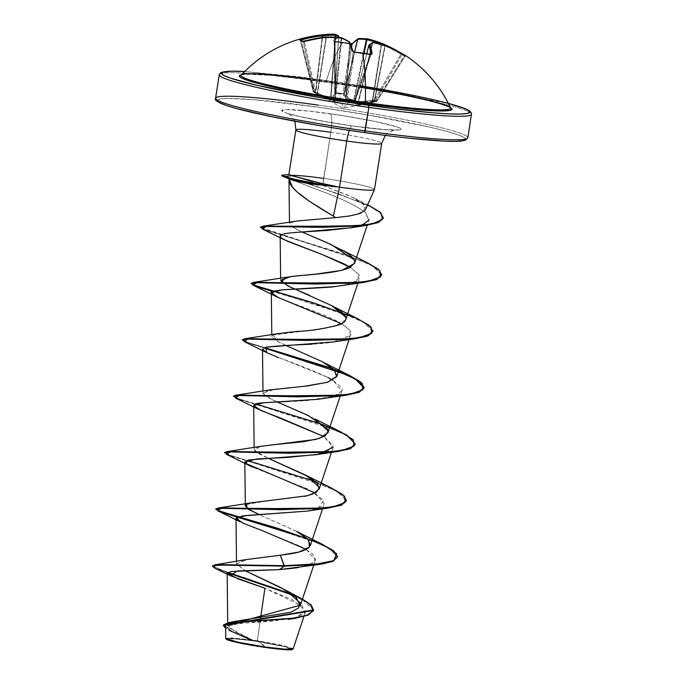 <?xml version="1.0" encoding="UTF-8"?>
<svg xmlns="http://www.w3.org/2000/svg" width="684" height="684" viewBox="0 0 684 684"><rect width="100%" height="100%" fill="white"/><g stroke="black" fill="none" stroke-linecap="round" stroke-linejoin="round"><path stroke-width="0.51" stroke-dasharray="3.42 2.56" d="M362.392 53.053L362.263 53.446A126.608 110.851 166.8 0 0 354.286 52.548L354.466 52.044M349.49 41.886A0.958 0.752 -57.2 0 1 349.763 42.69L345.805 98.992L349.9 42.733A126.72 24.017 93 0 1 353.252 51.984L345.642 99.206L349.763 42.69A126.258 69.11 -89.8 0 0 341.769 38.518A0.958 0.787 112 0 0 341.342 37.629A0.958 0.787 -68 0 1 341.769 38.518L341.171 38.389L341.769 38.518L335.314 101.335L341.769 38.518A126.258 69.11 90.2 0 1 349.763 42.69L345.642 99.206L340.495 100.599L334.715 101.206L341.171 38.389A126.258 122.282 -120.5 0 0 326.328 37.842L326.328 37.842A126.258 122.282 59.5 0 1 341.171 38.389L334.715 101.206L317.615 93.417L326.328 37.842L317.291 93.101L325.96 37.791A126.72 122.624 137.7 0 0 304.414 41.895L303.354 42.032L314.631 92.314L315.709 92.246L304.414 41.895A126.72 122.624 -42.3 0 1 325.96 37.791L317.291 93.101L315.709 92.246L304.414 41.895L303.354 42.032A126.608 19.477 -104.7 0 0 302.593 41.45A126.608 19.477 -104.7 0 0 301.798 40.954A0.958 0.941 118.8 0 0 301.345 40.356A0.958 0.941 -61.2 0 1 301.798 40.954A126.608 19.477 -104.7 0 0 300.353 40.382A0.958 0.941 102.9 0 0 299.669 39.698A0.958 0.941 -77.1 0 1 300.353 40.382A126.608 19.477 75.3 0 1 301.798 40.954A126.608 19.477 75.3 0 1 302.593 41.45A126.608 19.477 75.3 0 1 303.354 42.032L314.631 92.314L313.195 91.519L300.353 40.382L301.063 40.057L300.498 40.27M334.895 34.2A0.958 0.941 -81.2 0 0 334.861 34.2A127.215 25.205 -85.4 0 1 337.785 35.585A0.958 0.932 -125.9 0 1 338.7 36.577L338.7 36.577A126.72 24.017 -87 0 0 334.356 41.604L335.083 41.998L335.408 92.554L334.673 92.297L334.356 41.604A126.72 24.017 93 0 1 338.7 36.577L334.963 93.041L334.356 41.604L335.083 41.998A126.608 117.896 -141.1 0 1 350.687 44.195A126.608 117.896 38.9 0 0 335.083 41.998L335.391 93.135L335.408 92.554L342.983 93.631L350.858 44.614L342.983 93.631L344.112 93.571L343.043 94.212L342.983 93.631L343.214 95.008L349.627 100.856L352.97 102.976L363.05 102.523L375.559 100.36L374.935 100.805L376.38 101.6L377.004 101.146L376.362 100.839L376.38 101.6L365.752 104.011L357.655 105.233L356.826 105.191L355.176 103.224L354.115 101.223L354.637 100.591L346.985 99.505L342.145 101.258L335.271 102.155L325.858 98.359L313.648 92.118L323.156 96.871L331.133 99.881L335.639 94.247L335.391 93.135L339.204 93.776L343.231 108.269L350.789 100.146L343.231 108.269L339.204 93.776L343.043 94.212A0.958 0.864 167.9 0 0 344.112 93.571L354.526 52.052L344.283 94.358L353.201 102.07L363.52 53.096L353.201 102.07L369.77 100.822M355.064 100.539L368.821 45.409A126.258 23.418 -75.2 0 1 372.344 42.844L357.612 104.49L355.064 100.539A0.958 0.915 155 0 1 354.115 101.223A0.958 0.915 -25 0 0 355.064 100.539L355.594 99.873A0.958 0.898 -133 0 1 354.637 100.591L354.175 101.027A0.958 0.898 47 0 0 354.859 100.805L366.752 53.617L355.124 100.317A0.958 0.898 -133 0 1 354.175 101.027L356.826 105.191L357.655 105.233L376.397 101.6L376.362 100.839L376.38 101.6A0.958 0.932 103.6 0 0 376.995 101.146L404.851 56.404L404.253 56.037L376.362 100.839L374.567 101.215L385.143 46.17A126.72 122.624 -42.3 0 1 404.253 56.037L376.362 100.839L377.012 101.172L404.851 56.404A126.608 26.522 -59 0 0 401.85 54.763L375.567 100.36L376.858 101.121M241.101 75.12C241.495 72.991 280.329 74.941 325.926 81.772C385.981 89.775 451.44 104.78 450.602 107.927A106.071 7.712 8.9 0 0 326.319 81.08A127.677 25.103 98.1 0 1 342.864 42.246A127.566 118.785 -141.1 0 1 350.405 43.545M367.274 38.783A0.958 0.795 -82.2 0 1 367.385 38.808A127.215 71.247 -77.9 0 0 358.715 38.552A0.958 0.923 60.1 0 0 358.348 38.535A0.958 0.923 -119.9 0 1 358.715 38.552A127.677 25.812 -76.8 0 0 353.115 43.434A0.958 0.881 41.3 0 0 352.269 43.682A0.958 0.881 -138.7 0 1 353.115 43.434L350.824 43.631L353.115 43.434L358.715 38.552A127.215 71.247 102.1 0 1 367.385 38.808A127.215 124.821 103.6 0 1 381.732 43.306L372.797 100.249L374.576 99.864L400.901 54.198A126.72 124.232 94.3 0 0 381.561 44.203L381.193 44.152A126.258 123.881 -76.4 0 0 379.885 43.656A126.258 123.881 103.6 0 1 381.193 44.152L372.395 100.445L381.561 44.203A126.72 124.232 -85.7 0 1 400.901 54.198L401.85 54.763L375.567 100.36L374.576 99.864L400.901 54.198L401.85 54.763A126.608 26.522 121 0 1 404.851 56.404L404.74 56.353M405.202 55.276A127.566 26.719 -59 0 0 403.167 54.438L401.209 53.369A127.677 125.172 94.3 0 0 396.301 50.411L403.509 54.523M241.392 74.821A107.662 7.832 -171.1 0 1 325.9 81.764L271.163 75.368L247.788 74.282L241.392 74.821M471.464 113.86A127.677 9.285 8.9 0 0 321.925 81.627A127.677 9.285 -171.1 0 1 471.464 113.86M230.559 640.455L228.302 639.215L233.697 638.77L256.038 640.942L259.621 642.156L265.093 647.235L285.1 649.364L289.802 648.381L284.604 646.662L253.559 640.899A31.396 2.283 8.9 0 0 234.569 638.822A31.396 2.283 8.9 0 0 232.97 641.182A31.396 2.283 8.9 0 0 265.093 647.235A255.354 50.206 -81.9 0 0 259.621 642.156A255.354 50.206 -81.9 0 0 256.038 640.942A255.354 50.206 -81.9 0 0 253.559 640.899L285.271 646.842L290.341 648.919L284.954 649.364L252.986 645.345L230.269 640.352M293.128 648.885L282.808 645.388L257.338 640.703L260.63 617.857L257.338 640.703L253.131 640.335L257.338 640.703L292.855 648.449M292.393 649.467A33.644 2.445 8.9 0 0 253.14 640.669A33.644 2.445 8.9 0 0 226.216 639.13M364.572 132.585L364.512 132.576A125.762 9.148 8.9 0 0 463.495 137.176A125.762 9.148 8.9 0 0 318.308 107.191L254.371 99.719L227.062 98.453L219.769 99.052L217.161 100.445M318.248 105.114A127.677 9.285 -171.1 0 1 467.788 137.347A127.677 9.285 8.9 0 0 318.248 105.114M385.28 135.381L388.102 132.679L394.446 129.9L385.314 129.635L352.277 125.907A17.023 3.343 -81.9 0 0 349.293 130.353A17.023 3.343 98.1 0 1 352.251 125.907L319.496 120.564C298.771 116.383 288.221 113.929 287.844 113.202L291.675 116.126L294.898 121.23M295.881 130.071A43.443 3.163 -171.1 0 1 330.799 132.277A17.023 3.343 -81.9 0 0 330.304 113.783A60.466 4.395 8.9 0 0 282.706 111.569A60.466 4.395 8.9 0 0 352.517 125.984A60.466 4.395 8.9 0 0 400.106 128.199A60.466 4.395 8.9 0 0 330.304 113.783A17.023 3.343 98.1 0 1 330.799 132.277A43.443 3.163 -171.1 0 1 381.689 143.238A43.443 3.163 -171.1 0 0 330.799 132.277L323.575 178.404A43.443 3.163 -171.1 0 1 374.473 189.425M365.179 210.27L365.829 208.278L365.085 206.081L359.622 201.207L349.721 195.94L322.839 185.492L330.799 132.277M288.999 178.96L298.198 182.192L288.999 178.96L289.05 179.935M331.509 186.458L318.744 184.988M374.464 189.374A43.443 3.163 8.9 0 0 323.575 178.404A43.443 3.163 8.9 0 0 292.248 175.378L288.904 174.497M219.299 75.163A127.677 9.285 -171.1 0 1 321.925 81.627A127.677 9.285 8.9 0 0 219.299 75.163M228.986 630.238L227.182 625.381L243.213 623.133L293.351 618.421L304.765 613.3L302.234 605.93L264.905 588.24L292.932 599.979L305.492 610.761L295.762 617.84L269.428 621.491L240.606 623.321L225.874 626.253L231.397 631.546L250.686 639.891L225.609 628.322L250.156 639.625L252.806 640.267L231.902 631.204L223.412 625.056L231.902 631.204L252.935 640.318L234.774 631.529L227.772 625.236M244.102 559.854L236.681 563.975L244.992 570.644L236.69 563.633L250.096 558.854L280.26 555.228M309.527 546.926L310.365 545.439M296.642 531.4L259.467 514.71L297.224 531.716M246.274 504.493L266.7 500.962L304.739 496.379M260.271 446.413L254.662 450.705L268.29 458.306L257.936 453.253L254.157 449.508L258.689 446.755L271.3 444.951M277.123 401.901L266.769 396.857L262.989 393.103L275.336 389.076L304.346 386.298M285.963 345.506L275.678 340.495L271.822 336.699L273.044 335.117L311.724 330.047L334.733 326.319L345.694 319.83L345.617 317.051M354.526 263.425L354.03 259.715M291.264 226.31L302.037 231.996L291.931 226.797M289.469 222.343L289.631 223.471C290.332 222.403 292.914 221.573 297.386 220.983M360.254 225.626L368.864 220.282L365.196 212.254C355.261 205.123 340.401 198.001 320.608 190.896L298.198 182.192L320.608 190.896C340.41 198.009 355.27 205.123 365.196 212.254L369.061 219.795L367.411 224.754M301.174 232.056C292.837 232.517 286.853 233.21 283.236 234.116M280.474 235.467L280.201 236.484M280.543 237.168L281.038 237.724M342.581 285.502L356.655 281.286L359.22 274.977L350.456 267.367L359.22 274.977L359.579 278.149L350.849 283.663L336.733 286.348M278.388 297.566C296.035 304.876 328.004 315.563 339.247 322.412C349.755 329.03 353.483 333.313 350.422 335.263C346.018 340.145 333.322 343.12 312.314 344.189M349.071 339.58L350.747 334.553L350.422 335.263L349.285 329.731L341.624 323.771M266.067 347.181L262.511 349.173M278.414 357.561C297.506 364.273 314.033 370.925 327.995 377.517L266.461 352.499M324.909 398.302L337.511 394.882C341.795 392.873 343.069 390.376 341.35 387.392L332.792 380.176L341.914 390.957L333.099 396.498L308.176 400.251M306.346 400.388L302.61 400.653M300.327 400.79L297.07 400.978M294.171 401.132L289.854 401.346M326.619 452.133L333.193 445.532L323.959 436.572L333.082 447.353L331.62 451.739M315.127 492.976L324.25 503.757L319.009 508.058L307.304 511.093M306.295 549.38L315.418 560.162L310.22 564.437L298.617 567.472M294.821 568.062L293.795 568.199M250.686 639.891L232.68 637.967L225.72 638.394L230.175 637.856L250.686 639.891M253.131 640.335L229.422 628.015L235.826 621.26M212.587 566.078L227.806 572.363M292.205 594.276L300.498 598.107M302.439 599.116L246.915 578.365L222.009 570.439L212.553 565.83M313.571 610.214L302.576 599.697L272.668 587.317L214.887 568.199L227.353 572.713M293.923 595.525L308.903 603.621L313.537 610.453M309.151 180.482L328.884 184.962M323.575 178.404L322.839 185.492L292.248 175.378L322.839 185.492L353.004 197.505L364.059 204.773L364.683 210.817L354.286 215.084L335.699 217.615M226.173 105.396L237.459 108.765M316.034 124.992L340.247 128.96M387.888 135.706L409.477 138.228M463.042 140.716L465.659 139.322L463.495 137.176L456.638 134.372L445.361 131.003L430.082 127.207L366.786 114.775L318.308 107.191A125.762 9.148 8.9 0 0 217.264 100.155M352.517 125.984L329.209 122.342L298.771 116.365L286.006 112.92L281.671 110.534L286.425 109.577L308.681 111.065L341.966 115.519L375.063 121.444L396.814 126.848L400.106 128.199L401.149 129.233L399.892 129.9L383.254 129.575L352.517 125.984M294.872 221.385L289.631 223.471M309.519 295.343L332.552 306.107M277.935 333.604L273.044 335.117L277.73 341.641L323.72 362.511M269.111 390.008L263.118 393.685L272.788 399.952L314.888 418.916M322.959 544.618L238.075 516.779M315.341 481.459L331.766 488.205L231.132 455.612L224.771 452.68M340.632 431.818L239.956 399.208L233.603 396.275M349.456 375.413L333.005 368.65L349.43 375.396M242.384 339.623L248.078 342.564L264.571 347.575L248.796 342.804L242.435 339.88M358.296 319.018L273.403 291.17M367.12 262.605L260.578 227.302M281.757 175.258L308.843 183.586L368.154 205.038L308.843 183.586L281.799 175.232M337.528 557.263L329.996 548.833L307.432 538.701L329.739 548.671L337.563 557.024M226.387 454.296L311.511 480.561L337.186 491.48L346.395 500.611L337.186 491.48L311.511 480.561L230.149 455.775L224.643 452.902M235.219 397.891L320.351 424.166L346.036 435.084L355.227 444.215L346.036 435.084L320.351 424.166L238.981 399.37L233.475 396.498M244.051 341.487L263.827 347.848L247.822 342.966L242.307 340.093M372.865 331.646L364.119 322.515L338.503 311.536L272.659 291.444L338.016 311.365L363.7 322.275L372.891 331.415M381.698 275.242L372.883 266.076L347.113 255.055L265.828 230.286L260.45 227.524M282.184 176.01L289.819 177.883L337.793 193.606L370.326 206.611L380.065 212.698L383.262 217.974L380.15 212.775L370.651 206.782L338.751 193.931L290.948 178.233L281.68 175.728M260.527 227.054L266.059 229.867L367.086 262.596M233.552 396.027L239.238 398.96L255.739 403.97M224.72 452.432L230.414 455.364L246.907 460.375M298.412 567.506L310.681 564.24L315.563 559.546L312.22 553.57L301.439 546.696L239.964 521.704M307.244 511.11L316.076 509.11M317.786 508.537L323.746 500.312L307.749 489.034L253.251 467.369M333.741 341.897L350.422 335.263M261.827 228.738L346.634 254.884L372.464 265.837L381.723 275.011M250.156 639.625L252.806 640.267M291.863 649.638L292.564 649.27L291.983 648.697L287.135 647.038L259.629 641.635L231.859 638.394L226.789 638.497L226.088 638.865L226.661 639.437M244.598 71.504L299.199 76.805L346.831 83.551L394.292 91.682L415.667 95.88L448.379 103.412L322.549 79.925L244.607 71.487M450.414 107.559L434.665 102.147L405.595 95.409L367.402 88.253L325.9 81.764M450.354 107.533A106.071 7.712 8.9 0 0 326.319 81.08A106.071 7.712 8.9 0 0 241.349 74.898M317.615 93.417L317.376 94.144L317.291 93.101L313.195 91.519A0.958 0.923 128.4 0 0 313.648 92.118L313.922 91.271L313.178 91.519L313.922 91.271L301.105 40.236L313.922 91.271L315.828 92.434L322.532 37.423L315.828 92.434L330.902 98.906L335.647 37.15L330.902 98.906L334.946 93.323L338.648 37.346L334.69 92.237A0.958 0.846 161.1 0 0 335.391 93.135A0.958 0.846 -18.9 0 1 334.69 92.237L335.391 93.135L335.408 92.554L342.983 93.631L343.043 94.212L343.009 93.631L344.112 93.571L351.653 46.683L344.283 94.358A0.958 0.864 -12.1 0 1 343.214 95.008A0.958 0.864 167.9 0 0 344.283 94.358L344.36 94.657A0.958 0.752 -45.7 0 1 343.428 95.35A0.958 0.752 134.3 0 0 344.36 94.657L354.671 52.061L344.36 94.657L353.201 102.07A0.958 0.778 -59.2 0 1 352.457 102.797A0.958 0.778 120.8 0 0 353.201 102.07L353.799 102.19L353.671 103.045L364.119 53.181L353.799 102.19L372.395 100.445L372.378 101.335L372.797 100.249L374.576 99.864L374.935 100.805L374.576 99.864L375.559 100.36A0.958 0.932 -53.4 0 1 374.935 100.805A0.958 0.932 134.2 0 0 375.567 100.36L377.004 101.146A0.958 0.941 -71.3 0 1 376.38 101.6L374.935 100.805L353.671 103.045L352.457 102.797L343.428 95.35L343.043 94.212L335.391 93.135L335.664 93.939A0.958 0.846 -18.9 0 1 334.998 93.409L338.717 36.594A0.958 0.932 54.1 0 0 337.785 35.585A0.958 0.932 129.1 0 1 338.375 35.79A0.958 0.932 -50.9 0 0 337.785 35.585L333.407 40.647L334.861 41.365A127.566 118.785 -141.1 0 1 342.864 42.246A127.677 25.103 -81.9 0 0 326.319 81.08M371.156 54.327L354.859 100.805A0.958 0.898 47 0 0 355.124 100.317L370.959 54.489L370.129 54.797L354.782 100.112L346.164 98.539A0.958 0.436 8.7 0 0 347.207 99.043L354.286 52.548A126.608 110.851 -13.2 0 1 362.263 53.446A126.608 110.851 -13.2 0 1 370.129 54.797L354.782 100.112L347.207 99.043L354.286 52.548L353.252 51.984L346.164 98.539L345.642 99.206L335.314 101.335L319.992 94.631M330.902 98.906A0.958 0.915 -133.2 0 0 331.441 99.813A0.958 0.915 46.8 0 1 330.902 98.906L330.492 98.889A0.958 0.522 -73 0 0 330.611 99.778A0.958 0.522 107 0 1 330.492 98.889L335.245 37.133L330.492 98.889L315.828 92.434A0.958 0.504 -62.8 0 0 315.897 93.332A0.958 0.504 117.2 0 1 315.828 92.434L315.521 92.135L315.247 92.99L322.181 37.466L315.521 92.135L313.922 91.271L313.648 92.118L315.093 92.913A0.958 0.941 -75 0 1 314.631 92.314L315.093 92.913L315.709 92.246L315.093 92.913L316.675 93.768L317.291 93.101L316.675 93.768L317.376 94.144L334.587 101.959L334.715 101.206L334.587 101.959L335.801 102.215A0.958 0.804 -91.3 0 1 335.314 101.335A0.958 0.804 88.7 0 0 335.801 102.215L346.326 100.12A0.958 0.787 -106.8 0 1 345.642 99.206A0.958 0.787 73.2 0 0 346.326 100.12L346.617 99.958A0.958 0.906 -141.3 0 1 345.805 98.992A0.958 0.906 38.7 0 0 346.617 99.958L346.985 99.505A0.958 0.906 -141.3 0 1 346.164 98.539L346.985 99.505L347.207 99.043L346.985 99.505L350.789 100.146L354.637 100.591L355.594 99.873L370.959 54.489A126.72 25.624 -76.8 0 0 370.933 54.352A126.72 25.624 103.2 0 1 370.959 54.489L370.737 54.771M368.821 45.409L368.821 45.409A126.258 23.418 104.8 0 1 372.344 42.844L372.746 42.861A126.258 103.361 -66.3 0 1 384.801 46.127L374.174 101.429L358.023 104.507L372.746 42.861L357.612 104.49L372.344 42.844L373.541 42.186L372.344 42.844A0.958 0.932 -116.6 0 1 372.823 42.228M334.493 41.844L334.356 41.604A0.958 0.889 32.2 0 0 333.407 40.647A0.958 0.889 -147.8 0 1 334.356 41.604L335.083 41.998L334.1 41.143L334.998 93.4A0.958 0.846 -18.9 0 1 334.963 93.041L334.963 93.041A0.958 0.846 161.1 0 0 335.664 93.939L335.639 94.247A0.958 0.872 31.9 0 1 334.946 93.323A0.958 0.872 -148.1 0 0 335.639 94.247L331.441 99.813L330.611 99.778L315.897 93.332L313.195 91.519L300.353 40.382L301.063 40.057M376.362 100.839L374.567 101.215L374.601 101.976L374.567 101.215L374.174 101.429A0.958 0.462 76 0 1 373.909 102.13A0.958 0.462 76 0 1 373.857 102.138A0.958 0.462 -104 0 0 373.909 102.13A0.958 0.462 -104 0 0 374.174 101.429L384.801 46.127L374.567 101.215L357.612 104.49A0.958 0.941 124.9 0 1 356.826 105.191A0.958 0.941 -55.1 0 0 357.612 104.49M372.395 100.445L373.156 101.189L372.797 100.249L381.587 44.144M334.946 93.323L338.648 37.346M357.655 105.233A0.958 0.504 -94.4 0 0 358.023 104.507A0.958 0.504 85.6 0 1 357.655 105.233M354.637 100.591L355.389 100.12M376.995 101.146A0.958 0.932 -76.4 0 1 376.38 101.6M313.648 92.118L313.34 91.442M341.325 37.629L341.171 38.389L341.094 37.577M326.328 37.842L326.106 37.013L326.328 37.842M325.96 37.791L326.02 37.013L325.96 37.791M354.38 52.164L353.252 51.984A0.958 0.821 164.2 0 0 353.209 51.608A0.958 0.821 -15.8 0 1 353.252 51.984A126.72 24.017 -87 0 0 349.9 42.733L349.071 41.784M304.414 41.895L304.303 41.185L304.414 41.895M349.9 42.733A0.958 0.889 154.4 0 0 349.823 42.263M302.824 41.399A0.958 0.923 -50.6 0 1 303.354 42.032A0.958 0.923 129.4 0 0 302.918 41.442M370.3 54.395L370.129 54.797A126.608 110.851 166.8 0 0 362.263 53.446M370.129 54.797L370.959 54.506A0.958 0.838 -8.3 0 1 371.019 54.352A0.958 0.838 171.7 0 0 370.959 54.489L370.129 54.797L370.42 54.31M335.083 41.998L334.938 41.314L350.824 43.631A127.566 118.785 38.9 0 0 342.864 42.246A127.566 118.785 38.9 0 0 334.861 41.365L333.407 40.647A127.677 24.197 93 0 1 337.785 35.585A127.215 25.205 94.6 0 0 334.861 34.2A0.958 0.941 98.8 0 1 335.023 34.217M385.554 45.435A0.958 0.547 -70.7 0 0 384.801 46.127A126.258 103.361 113.7 0 0 372.746 42.861A0.958 0.539 101 0 1 373.421 42.143M404.253 56.037L404.851 56.404A0.958 0.932 -43.9 0 1 405.843 55.96A0.958 0.932 136.1 0 0 404.851 56.404L404.253 56.037L404.928 55.404L404.253 56.037A126.72 122.624 137.7 0 0 385.143 46.17L385.665 45.46M403.167 54.438A0.958 0.932 101.9 0 0 401.85 54.763A0.958 0.932 -78.1 0 1 403.167 54.438M401.209 53.369L400.901 54.198L401.209 53.369M364.204 104.31L377.012 101.172L404.868 56.421L405.98 56.028M299.652 39.689L300.344 40.373L313.511 92.032L343.231 108.269L364.213 104.31M234.458 638.813L256.038 640.942L284.604 646.662M293.017 649.022L292.444 649.432M227.729 625.373L227.704 622.876M313.794 565.027L315.418 560.162M236.51 563.796L236.484 561.376M322.574 508.785L324.25 503.757M254.157 449.508L254.132 447.55M340.452 395.343L341.914 390.957M262.989 393.103L262.964 391.145M271.822 336.699L271.796 334.75M357.903 283.176L359.579 278.149M280.654 280.295L280.628 278.345M305.346 612.223L303.901 616.566M230.328 630.99L228.661 630.101M354.432 198.232L368.18 205.046M226.148 639.053L225.78 638.557M403.38 54.438L396.387 50.454"/><path stroke-width="1.03" d="M403.167 54.438L395.549 50.017L385.69 45.477A127.215 104.139 113.7 0 0 373.541 42.186A127.215 23.598 104.8 0 0 370.001 44.751L372.147 53.891L370.497 54.438A127.566 111.689 166.8 0 0 362.58 53.078A127.566 111.689 166.8 0 0 354.543 52.181L354.543 52.181A127.566 111.689 -13.2 0 1 362.58 53.078L362.58 53.078A127.677 25.103 98.1 0 1 365.299 102.497A106.071 7.712 8.9 0 0 450.576 107.935L450.534 107.807C440.282 86.133 425.174 68.622 405.202 55.276L402.85 54.31M299.173 39.706A127.566 19.622 75.3 0 1 300.627 40.279A0.958 0.941 -61.2 0 1 301.345 40.356A0.958 0.941 118.8 0 0 300.627 40.279A127.566 19.622 -104.7 0 0 299.173 39.706L311.271 36.509L322.096 34.858A127.215 105.755 -83.9 0 1 328.508 34.294A127.215 105.755 -83.9 0 1 334.861 34.2A127.215 105.755 96.1 0 0 328.893 34.277A127.215 105.755 96.1 0 0 322.096 34.858A127.677 125.172 94.3 0 0 300.618 39.116L299.173 39.706A0.958 0.941 -77.1 0 1 299.669 39.698A0.958 0.941 102.9 0 0 299.173 39.706M350.405 43.545A127.566 118.785 -141.1 0 1 350.824 43.631L350.918 44.238A126.608 117.896 38.9 0 0 350.687 44.195A126.608 117.896 -141.1 0 1 350.918 44.238L352.063 44.109L351.653 46.683L352.063 44.109A0.958 0.881 -138.7 0 1 352.26 43.691A0.958 0.881 41.3 0 0 352.063 44.109A126.72 25.624 103.2 0 1 357.621 39.262A126.72 25.624 -76.8 0 0 352.063 44.109L350.918 44.238L350.379 43.468M381.561 44.203L381.732 43.306L396.301 50.411A127.677 125.172 94.3 0 0 381.749 43.314L381.587 44.144M405.15 55.242L405.202 55.276A127.566 26.719 -59 0 1 406.185 56.097A0.958 0.932 136.1 0 0 405.843 55.96A0.958 0.932 -43.9 0 1 406.185 56.097L404.911 55.404A127.677 123.556 -42.3 0 0 385.69 45.477A0.958 0.547 -70.7 0 0 385.554 45.435M310.006 78.874A106.071 7.712 8.9 0 0 241.016 75.402A106.071 7.712 8.9 0 0 365.299 102.497L365.453 103.489A107.662 7.832 -171.1 0 1 241.392 74.821M360.408 85.731A125.762 9.148 -171.1 0 1 469.857 111.654A125.762 9.148 -171.1 0 1 368.779 105.319L368.838 107.397A127.677 9.285 8.9 0 0 471.464 113.86A127.677 9.285 -171.1 0 1 368.838 107.397L364.546 132.585L387.888 135.706M292.855 648.449L293.017 649.022L284.082 649.142L265.666 647.047L265.503 647.466A33.644 2.445 8.9 0 0 292.393 649.467M318.744 184.988L297.856 181.585L291.589 179.909L307.184 183.321L331.714 186.304A42.092 3.061 -171.1 0 1 285.057 177.088L291.589 179.909L282.184 176.01L285.057 177.088L285.125 176.617L291.7 175.626L309.202 180.49M467.788 137.347A127.677 9.285 -171.1 0 1 365.162 130.883A127.677 9.285 8.9 0 0 467.788 137.347M374.473 189.425A43.443 3.163 -171.1 0 1 339.538 187.168L346.762 141.041A43.443 3.163 -171.1 0 0 381.689 143.238A43.443 3.163 -171.1 0 1 346.762 141.041A17.023 3.343 98.1 0 1 349.293 130.353A17.023 3.343 -81.9 0 0 346.762 141.041A43.443 3.163 -171.1 0 1 295.881 130.071A43.443 3.163 -171.1 0 1 330.799 132.277M288.939 178.952L292.547 187.254L296.899 191.828L309.664 201.464L333.382 216.161L339.538 187.168L333.382 216.161L335.699 217.615L349.387 216.016L359.716 213.596L365.179 210.27L374.464 189.571M295.881 130.071A43.443 3.163 -171.1 0 0 346.762 141.041L339.538 187.168A43.443 3.163 -171.1 0 1 335.818 186.629L331.509 186.458L335.818 186.629A43.443 3.163 8.9 0 0 339.538 187.168A43.443 3.163 8.9 0 0 374.464 189.374M318.248 105.114A127.677 9.285 8.9 0 0 215.614 98.65A127.677 9.285 8.9 0 0 365.162 130.883L368.838 107.397A127.677 9.285 -171.1 0 1 219.299 75.163A127.677 9.285 8.9 0 0 368.838 107.397L368.779 105.319A125.762 9.148 -171.1 0 1 240.973 81.302A125.762 9.148 -171.1 0 1 244.598 71.504L231.329 71.196L224.044 71.794L221.428 73.188L223.591 75.334L230.44 78.138L257.004 85.303L320.3 97.735L392.154 108.448L432.716 112.792L448.345 113.835L460.024 114.057L467.309 113.458L469.925 112.065L467.762 109.919L460.913 107.114L448.379 103.412L465.693 108.85L470.045 111.21L471.524 113.467L467.839 137.749L465.505 140.211L460.64 141.126C454.732 141.614 445.156 141.349 431.903 140.331C413.29 138.878 390.838 136.296 364.538 132.585L365.162 130.883A127.677 9.285 -171.1 0 1 215.614 98.65A127.677 9.285 -171.1 0 1 318.248 105.114M227.781 625.15L300.293 605.212L295.796 597.038L281.175 587.744L244.992 570.644L285.348 590.018L300.259 602.878L298.489 608.085L290.751 612.257L235.826 621.26M244.102 559.854L280.26 555.228C284.843 554.425 303.021 553.339 309.527 546.926M322.574 508.785L310.365 545.439L307.655 538.915L296.642 531.4M259.467 514.71L248.976 509.58L245.325 505.904L246.274 504.493L247.471 508.588L259.467 514.71M304.739 496.379L312.708 494.07L319.197 489.034L317.273 483.34L308.672 476.808L268.29 458.306L306.056 475.312L319.385 487.453L316.461 492.189L307.313 495.763L251.438 502.808L246.274 504.493M271.3 444.951L303.73 441.684L319.753 438.316L328.029 432.63L327.739 429.33L308.185 415.462L277.123 401.901M304.346 386.298L327.32 382.313L336.861 376.226L333.98 369.54L322.027 361.597L285.963 345.506M345.617 317.051L331.654 305.62L287.665 285.801L280.654 280.295L290.743 276.558L315.709 274.122L341.778 270.368L354.526 263.425L367.411 224.754M354.03 259.715L331.347 244.667L302.037 231.996L327.063 242.717L344.505 251.507C349.088 254.174 352.269 256.91 354.03 259.715C356.526 260.407 355.047 263.101 349.592 267.795C341.213 271.274 324.276 273.899 298.788 275.652L286.767 277.208L281.321 281.697L290.572 287.203L309.519 295.343M290.811 225.942L291.264 226.31M335.699 217.615L297.386 220.983L335.699 217.615L333.382 216.161C312.169 203.456 287.947 189.049 288.999 178.96M369.061 219.795L363.247 224.54L352.166 227.567L327.097 230.465L301.174 232.056L351.012 227.781L360.254 225.626M281.038 237.724L280.235 235.869L283.236 234.116L280.474 235.467L280.543 237.168M281.406 238.049L287.545 241.307L322.267 254.559L350.456 267.367L343.573 263.665L322.267 254.559L284.125 239.699L281.406 238.041M336.733 286.348L334.245 286.647C334.476 287.083 309.553 288.451 282.107 289.845L271.343 292.778L278.388 297.566L275.301 296.104L271.445 292.359C269.316 292.025 272.873 291.187 282.107 289.845L334.245 286.647L364.025 282.355L285.442 283.27L256.842 282.654L252.883 285.091L272.659 291.444L256.645 286.562L251.139 283.689L256.226 282.672L315.709 284.057L361.614 282.646L376.072 279.773L381.766 274.771L376.14 279.303L361.691 282.176L315.786 283.586L256.295 282.201L251.216 283.219L255.739 285.741L312.793 302.61L356.073 317.992L368.967 325.148L372.934 331.176L367.308 335.707L352.841 338.58L306.928 339.991L247.454 338.606L242.384 339.623L242.307 340.093L247.386 339.076L306.859 340.461L352.773 339.05L367.231 336.177L372.934 331.176M312.314 344.189C290.982 345.018 275.567 346.018 266.067 347.181L333.741 341.897L355.21 338.751L276.627 339.674L248.018 339.059L244.051 341.487L266.461 352.499L266.067 347.181M262.964 391.145L262.511 349.173L266.734 352.636L278.414 357.561M327.995 377.517L332.792 380.176L327.995 377.517M308.176 400.251L306.346 400.388M302.61 400.653L300.327 400.79M297.07 400.978L294.171 401.132M289.854 401.346L263.853 402.705L253.678 405.578L261.237 410.597L280.893 418.18L323.959 436.572L257.637 408.904L254.251 406.672C252.866 404.646 255.346 403.389 261.698 402.91L317.709 399.319L346.361 395.155L267.777 396.07L239.178 395.455L235.219 397.891L257.637 408.904M333.082 447.353L318.137 454.338L287.006 457.451L257.013 458.938L244.846 461.982L245.83 463.453L315.127 492.976M307.304 511.093L242.64 515.881L236.014 518.386L243.273 523.277L262.28 530.63L306.295 549.38M298.617 567.472L294.821 568.062M293.795 568.199L279.457 569.627L231.286 571.491L227.182 573.201L238.212 578.938L264.905 588.24L260.63 617.857L264.905 588.24L230.251 575.654L237.254 570.96L279.457 569.627L319.873 564.36L284.262 566.138L218.128 565.052L212.476 566.301L214.904 568.207L213.793 565.523L227.199 564.958L284.262 566.138L279.457 569.627L284.262 566.138L321.831 564.086L333.125 561.308L337.605 556.793L333.202 560.837L321.907 563.616L284.339 565.668L214.93 564.856L212.587 566.078M226.216 639.13A33.644 2.445 8.9 0 0 265.503 647.466L265.666 647.047C261.81 646.483 237.921 643.165 226.566 639.078L225.72 638.386L237.921 642.208L265.666 647.047L285.117 649.219L293.128 648.885L303.901 616.566M280.26 555.228L284.262 566.138L284.339 565.668L314.606 564.488L333.724 560.598L336.708 553.792L322.959 544.618L297.224 531.716L308.715 540.061L309.433 547.029L298.874 552.065L280.26 555.228L284.339 565.668L218.205 564.582L212.553 565.83L212.476 566.301M227.806 572.363L292.205 594.276M286.468 590.608L300.498 598.107L311.246 605.075L313.332 610.889L306.74 615.258L293.034 618.165L228.063 622.808L223.412 625.056L313.614 609.983L311.117 604.955L302.439 599.116M227.353 572.713L293.923 595.525M313.614 609.983L313.537 610.453L223.335 625.527L225.609 628.322L225.087 624.047L240.529 622.021L294.83 618.37L308.322 615.104L313.571 610.214M228.986 630.238L250.686 639.891M322.48 183.577L335.853 186.399A42.092 3.061 -171.1 0 1 285.125 176.617L281.799 175.232L288.904 174.497L291.7 175.626L285.125 176.617L281.757 175.258L281.68 175.728L285.057 177.088A42.092 3.061 8.9 0 0 331.714 186.304A42.092 3.061 8.9 0 0 336.101 186.912A42.092 3.061 -171.1 0 1 331.714 186.304L331.509 186.458M291.589 179.909L285.057 177.088L285.125 176.617A42.092 3.061 8.9 0 0 335.853 186.399L328.884 184.962M292.248 175.378A43.443 3.163 -171.1 0 1 323.575 178.404M217.161 100.445L219.325 102.591L226.173 105.396M237.459 108.765L271.42 116.631L316.034 124.992M340.247 128.96L364.512 132.576C309.69 124.89 249.908 113.27 227.695 105.934C209.783 99.274 217.17 98.881 215.563 98.248L219.248 74.761L220.205 73.085L221.684 72.256L232.671 71.145L244.607 71.487M409.477 138.228L444.078 141.092L455.758 141.314L463.042 140.716M217.264 100.155A125.762 9.148 8.9 0 0 364.512 132.576M297.386 220.983L262.776 226.216L352.978 226.199L372.891 223.736L382.672 219.231L380.791 212.818L368.18 205.046L379.714 211.878L383.314 217.743L378.218 222.155L365.068 225.079L322.455 226.891L265.52 226.002L260.527 227.054L260.45 227.524L265.443 226.472L322.378 227.362L364.991 225.549L378.149 222.625L383.262 217.974L378.739 222.377L366.393 225.361L293.881 226.849L266.461 226.43L261.827 228.738L284.125 239.699M332.552 306.107L340.187 310.929C347.874 316.683 347.763 321.241 339.854 324.601C324.78 328.696 310.493 330.962 296.993 331.415L277.935 333.604L244.462 338.828L337.349 339.7L359.587 337.631L371.6 333.399L371.096 327.037L358.296 319.018L332.552 306.107M323.72 362.511L334.279 369.83L336.673 376.696L327.662 382.211L307.843 385.896L269.111 390.008L235.638 395.232L328.534 396.104L350.772 394.027L362.776 389.794L362.255 383.433L349.456 375.413L323.72 362.511M314.888 418.916L328.217 431.048L325.293 435.785L316.136 439.367L260.271 446.413L226.797 451.637L319.684 452.5L341.923 450.431L353.936 446.199L353.431 439.838L340.632 431.818L314.888 418.916M238.075 516.779L218.794 510.734L217.974 508.032L310.869 508.905L333.099 506.827L345.112 502.595L344.591 496.242L331.791 488.214L343.026 494.797L346.437 500.38L340.812 504.912L326.362 507.784L280.457 509.195L220.966 507.81L215.887 508.828L220.41 511.35L277.473 528.228L320.753 543.6L333.638 550.757L337.605 556.793M246.907 460.375L315.341 481.459M224.771 452.68L226.797 451.637M255.739 403.97L321.309 424.012L346.643 434.913L355.27 443.984L349.635 448.516L335.177 451.38L289.264 452.791L229.798 451.414L224.72 452.432L224.643 452.902L229.721 451.885L289.195 453.261L335.1 451.85L349.567 448.986L355.201 444.455L350.456 448.644L337.545 451.56L258.962 452.475L230.354 451.859L226.387 454.296L248.796 465.308L245.83 463.453L248.266 460.016L316.076 454.706L326.619 452.133M233.603 396.275L235.638 395.232M333.005 368.65L264.571 347.575L333.005 368.65M242.435 339.88L244.462 338.828M273.403 291.17L254.123 285.125L253.302 282.432L346.198 283.296L368.428 281.227L380.441 276.986L379.919 270.633L367.12 262.605L341.384 249.711M260.578 227.302L262.776 226.216M307.432 538.701L223.788 513L215.811 509.298L220.889 508.28L280.38 509.666L326.294 508.255L340.743 505.382L346.395 500.611L341.632 505.04L328.696 507.964L250.113 508.879L221.513 508.263L217.555 510.7L307.432 538.701M349.43 375.396L360.69 381.988L364.102 387.58L358.476 392.103L344.026 394.976L298.121 396.387L238.631 395.01L233.552 396.027L233.475 396.498L238.562 395.48L298.044 396.857L343.949 395.446L358.407 392.573L364.033 388.05L355.278 378.91L329.654 367.932L263.827 347.848L347.737 375.123L359.981 381.963L364.059 387.777L359.322 392.223L346.361 395.155M367.086 262.596L378.355 269.188L381.766 274.771M217.555 510.7L239.964 521.704L236.647 517.412L248.454 515.317L307.244 511.11L328.696 507.964M316.076 509.11L317.786 508.537M253.251 467.369L248.796 465.308M341.624 323.771L278.388 297.566M283.236 234.116C285.014 233.424 290.991 232.74 301.174 232.056M381.723 275.011L376.952 279.431L364.025 282.355M372.891 331.415L368.129 335.835L355.21 338.751M337.563 557.024L332.792 561.444L319.873 564.36M321.993 183.474L291.7 175.626M226.088 638.865L228.499 640.19L235.604 642.105L259.014 646.491L282.603 649.458L289.913 649.8L292.564 649.27M241.546 74.787L239.314 75.984L241.161 77.822L247.027 80.225L269.761 86.355L304.055 93.434L344.685 100.394L385.468 106.174L433.571 110.782L449.807 110.466L452.047 109.269L450.192 107.431M359.981 87.005A107.662 7.832 -171.1 0 1 452.013 108.978A107.662 7.832 -171.1 0 1 365.453 103.489L365.299 102.497A106.071 7.712 8.9 0 0 450.354 107.533M241.349 74.898A106.071 7.712 8.9 0 0 365.299 102.497A127.677 25.103 -81.9 0 0 362.58 53.078A127.566 111.689 -13.2 0 1 370.497 54.438L370.3 54.395M354.543 52.181L352.448 51.103L349.071 41.784A127.215 69.631 -89.8 0 0 341.017 37.586A127.215 123.205 -120.5 0 0 326.054 37.03L302.191 41.365A127.566 19.622 -104.7 0 0 300.627 40.279A127.566 19.622 75.3 0 1 302.191 41.365L304.346 41.168A127.677 123.556 -42.3 0 1 326.054 37.03A127.215 123.205 59.5 0 1 341.017 37.586A0.958 0.787 -68 0 1 341.342 37.629A0.958 0.787 112 0 0 341.017 37.586L341.017 37.586A127.215 69.631 90.2 0 1 349.071 41.784A0.958 0.752 -57.2 0 1 349.49 41.886L349.823 42.271A0.958 0.889 154.4 0 0 349.071 41.784A127.677 24.197 93 0 1 352.448 51.103A0.958 0.821 -15.8 0 1 353.209 51.608A0.958 0.821 164.2 0 0 352.448 51.103L354.543 52.181M370.933 54.352A126.72 25.624 -76.8 0 0 368.821 45.418L366.769 53.617L368.804 45.392A126.72 25.624 103.2 0 1 370.933 54.352M379.885 43.656A126.258 123.881 -76.4 0 0 366.966 39.689L364.119 53.181L366.966 39.689L366.368 39.561A126.258 70.709 -77.9 0 0 357.758 39.304L354.526 52.052L357.621 39.262A0.958 0.923 -119.9 0 1 358.348 38.535A0.958 0.923 60.1 0 0 357.621 39.262L357.758 39.304A0.958 0.787 -94.2 0 1 358.715 38.552A0.958 0.787 85.8 0 0 357.758 39.304A126.258 70.709 102.1 0 1 366.368 39.561L363.52 53.096L366.368 39.561A0.958 0.795 -82.2 0 1 367.274 38.783A0.958 0.795 97.8 0 0 366.368 39.561L366.966 39.689A126.258 123.881 103.6 0 1 379.885 43.656M335.023 34.217A0.958 0.941 98.8 0 1 335.793 35.235A126.258 25.017 -85.4 0 1 338.7 36.611L338.666 37.346L338.7 36.611A126.258 25.017 94.6 0 0 335.793 35.235L335.647 37.15L335.391 35.217A126.258 104.96 96.1 0 0 322.72 35.867L322.532 37.423L322.378 35.825A126.72 124.232 94.3 0 0 301.063 40.057L300.618 39.116L301.063 40.057A126.72 124.232 -85.7 0 1 322.378 35.825L322.181 37.466L322.096 34.858L322.72 35.867A0.958 0.522 -97 0 0 322.096 34.858A0.958 0.522 83 0 1 322.72 35.867A126.258 104.96 -83.9 0 1 335.391 35.217L335.245 37.133L335.391 35.217A0.958 0.53 -88.8 0 0 334.886 34.2A0.958 0.53 -88.8 0 0 334.861 34.2A0.958 0.53 91.2 0 1 334.886 34.2A0.958 0.53 91.2 0 1 335.391 35.217L335.793 35.235A0.958 0.941 -81.2 0 0 334.895 34.2M341.094 37.577L326.02 37.013L303.046 41.527L299.66 39.689M349.763 42.69L349.071 41.784M302.918 41.442A0.958 0.923 129.4 0 0 302.191 41.365A0.958 0.923 -50.6 0 1 302.824 41.399M372.344 42.844L373.541 42.186A127.215 23.598 -75.2 0 0 370.001 44.751L368.821 45.418A0.958 0.906 47.3 0 1 370.001 44.751A0.958 0.898 159.9 0 0 368.821 45.418L370.001 44.751A127.677 25.812 -76.8 0 1 372.147 53.891A0.958 0.838 171.7 0 0 371.019 54.352A0.958 0.838 -8.3 0 1 372.147 53.891L370.497 54.438L354.38 52.164M369.086 44.922L373.344 42.143M373.43 42.143L385.69 45.477A127.215 104.139 -66.3 0 0 373.541 42.186L373.43 42.143A0.958 0.539 101 0 1 373.541 42.186A0.958 0.932 -116.6 0 0 372.823 42.228M338.7 36.611A0.958 0.932 -50.9 0 0 338.375 35.79A0.958 0.932 129.1 0 1 338.7 36.611L338.366 35.79L335.006 34.209L328.893 34.277C294.317 36.389 265.093 49.975 241.196 75.026L241.144 75.095M396.387 50.454L381.74 43.306L381.193 44.152M381.236 44.041L381.715 43.297A127.215 124.821 -76.4 0 0 367.385 38.808M367.368 38.8L366.966 39.689L367.368 38.8A0.958 0.795 97.8 0 0 367.257 38.783L381.74 43.306M293.017 649.022L292.444 649.432M294.898 121.23L295.864 129.934L288.879 174.514M374.481 189.511L381.706 143.375L385.28 135.381M227.704 622.876L227.165 573.175M300.242 605.716L313.794 565.027M236.484 561.376L236.014 518.386M245.325 505.904L244.846 461.982M319.197 489.034L331.62 451.739M254.132 447.55L253.678 405.578M328.029 432.63L340.452 395.343M336.861 376.226L349.071 339.58M271.796 334.75L271.343 292.778M345.694 319.83L357.903 283.176M280.628 278.345L280.175 236.237M289.469 222.343L289.007 179.995M225.592 626.963L225.72 638.394M235.134 621.371L228.063 622.808M243.743 559.931L214.93 564.856M223.412 625.056L223.335 625.527M288.477 619.371L294.83 618.37M214.887 568.199L230.157 575.62M367.693 204.815L368.18 205.046M286.767 277.208L253.302 282.432M306.056 475.312L331.791 488.214M251.438 502.808L217.974 508.032M215.811 509.298L215.887 508.828M346.369 500.85L346.437 500.38M355.201 444.455L355.27 443.984M364.033 388.05L364.102 387.58M251.139 283.689L251.216 283.219M383.237 218.213L383.314 217.743M316.076 454.706L337.545 451.56M275.301 296.104L252.883 285.091M351.012 227.781L366.393 225.361M226.148 639.053L225.78 638.557M354.474 52.044L353.235 51.676L349.481 41.878L341.059 37.56M370.42 54.31L370.95 54.592M385.622 45.452L405.928 56.011M367.274 38.783L358.467 38.518L352.26 43.691L350.892 43.579"/></g></svg>
